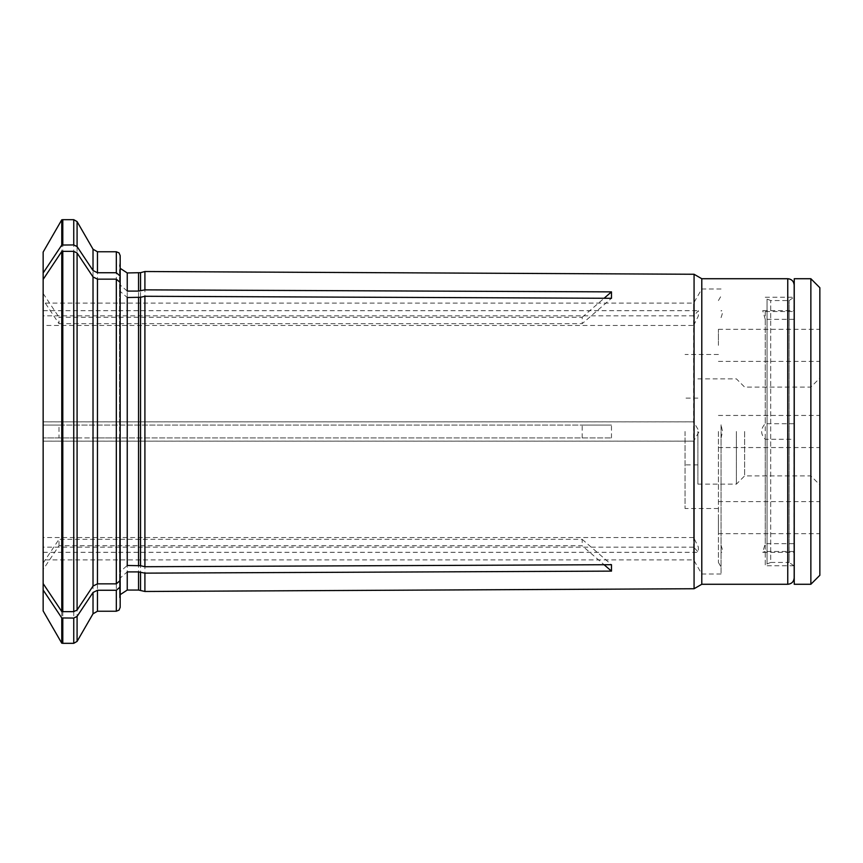 <?xml version="1.0" encoding="UTF-8"?>
<svg xmlns="http://www.w3.org/2000/svg" width="863" height="863" viewBox="0 0 863 863"><rect width="100%" height="100%" fill="white"/><g stroke="black" fill="none" stroke-linecap="round" stroke-linejoin="round"><path stroke-width="0.65" stroke-dasharray="4.32 3.24" d="M794.24 431.5L794.24 567.584L794.24 431.5M794.176 311.047L794.176 424.607L793.906 297.239L793.906 311.521L765.244 311.521L762.709 310.691L794.176 310.691L793.906 311.521M793.906 551.479L765.244 551.479L765.244 565.761L767.056 563.949L767.056 431.5L767.056 563.949L770.691 562.449L770.691 300.551L770.691 562.449L789.106 562.449L789.106 300.551L789.106 562.449L793.906 565.761L793.906 551.479L794.176 566.775L794.176 438.393L793.906 439.289L765.244 439.289C760.432 434.078 760.432 428.889 765.244 423.711L765.244 311.521M765.244 439.289L765.244 565.761L793.906 565.761L793.906 439.289M794.176 545.049L794.176 317.951L793.906 543.69L765.244 543.69L762.709 552.309L794.176 552.309L793.906 543.69M718.426 431.5L718.426 562.449L718.426 431.5M721.047 438.177L722.504 431.5L721.047 424.823L721.047 566.98L721.047 424.823M721.047 317.649C722.967 312.363 722.967 310.141 721.047 310.971L721.802 310.702L721.047 310.691M721.047 545.351C722.967 550.637 722.967 552.859 721.047 552.029L721.802 552.298L721.047 552.309M793.906 319.31L765.244 319.31L765.244 543.69M765.244 319.31L762.709 310.691M765.244 551.479L762.709 552.309M810.864 278.727L810.864 584.273M819.85 287.713L819.85 575.287M736.398 431.5L736.398 484.132L736.398 431.5M744.64 431.5L744.64 475.901L744.64 431.5M718.426 345.34L718.426 329.288L718.426 345.34M819.85 345.34L819.85 329.288L819.85 345.34M718.426 517.66L718.426 533.712L718.426 517.66M819.85 517.66L819.85 533.712L819.85 517.66M794.24 584.273L794.24 278.727M697.887 431.5L697.887 484.132L697.887 431.5M685.049 431.5L685.049 508.523L685.049 431.5M793.906 423.711L765.244 423.711M794.176 317.951L794.176 310.691M794.176 424.607L794.176 438.393M77.087 641.403L77.087 437.919L43.15 437.919L611.479 437.919L119.558 437.919M97.465 611.231L97.465 437.919L120.173 437.919L120.173 600.831L119.536 597.757L119.536 578.577M97.465 437.919L93.021 437.919L93.021 613.798M77.087 437.919L93.021 437.919M582.191 437.919L582.191 425.081L611.479 425.081L144.908 425.081L144.908 271.521M611.479 437.919L611.479 425.081M43.15 610.939L43.15 425.081L58.986 425.081L58.986 437.919M43.15 569.504L43.15 583.593L43.15 563.086L43.15 569.504L58.986 545.75L582.191 545.75L604.111 564.736M120.173 586.926L119.558 578.577L127.239 571.91M144.908 591.479L144.908 437.919M120.173 607.379L120.173 437.919M61.769 437.919L61.769 643.194M58.986 425.081L582.191 425.081M693.636 325.448L698.307 316.085L698.48 310.734L693.636 315.826L693.636 303.118L693.636 421.878L699.203 431.5L693.636 441.122L693.636 559.882L693.636 547.174L698.48 552.266L698.318 546.948L693.636 537.552L693.636 325.448L43.15 325.448L43.15 303.118L43.15 559.882L43.15 325.448M693.636 537.552L43.15 537.552M120.173 282.492L119.558 290.842L127.239 297.519M120.173 288.166L120.173 574.834L119.558 572.158L127.239 565.481M120.173 580.508L120.173 574.834M58.986 545.75L58.986 539.332L582.191 539.332L582.191 545.75M693.636 441.122L43.15 441.122M693.636 547.174L43.15 547.174M43.15 299.914L43.15 279.407L43.15 299.914L58.986 323.668L58.986 317.25L582.191 317.25L582.191 323.668L611.479 298.296M58.986 323.668L582.191 323.668M693.636 421.878L43.15 421.878M693.636 315.826L43.15 315.826M61.769 219.806L61.769 425.081L144.908 425.081M127.239 291.09L119.558 284.423L120.173 281.748L120.173 262.169L120.173 425.081L120.173 255.621M794.176 577.854L794.176 285.146M701.792 431.5L701.792 574.003L701.792 431.5M721.047 431.5L721.047 574.003L721.047 431.5M701.792 584.273L701.792 278.727M694.068 588.739L694.068 274.261M43.15 563.086L58.986 539.332M582.191 539.332L611.479 564.704M61.769 425.081L43.15 425.081L43.15 252.061M582.191 317.25L604.111 298.264M43.15 293.496L58.986 317.25M120.173 425.081L119.558 425.081M767.056 431.5L767.056 299.051L767.056 431.5M140.55 590.314L140.55 437.919M138.555 590.055L138.555 437.919M127.239 590.055L127.239 437.919M116.322 611.231L116.322 437.919M62.794 437.919L62.794 643.323M73.743 437.919L73.743 643.323M140.55 425.081L140.55 272.686M138.555 425.081L138.555 272.945M127.239 425.081L127.239 272.945M97.465 425.081L97.465 251.769M116.322 425.081L116.322 251.769M62.794 219.677L62.794 425.081M73.743 219.677L73.743 425.081M77.087 425.081L77.087 221.597M787.757 584.273L787.757 278.727M93.021 249.202L93.021 425.081M789.106 300.551L793.906 297.239L765.244 297.239L767.056 299.051L770.691 300.551L789.106 300.551M718.426 562.449L721.047 566.98M718.426 300.551L721.047 296.02M697.887 484.132L736.398 484.132L744.64 475.901L810.864 475.901L819.85 484.887M697.887 378.868L736.398 378.868L744.64 387.099L810.864 387.099L819.85 378.113M718.426 361.381L819.85 361.381M718.426 329.288L819.85 329.288M718.426 533.712L819.85 533.712M718.426 501.619L819.85 501.619M718.426 447.552L819.85 447.552M718.426 415.448L819.85 415.448M697.887 398.123L685.049 398.123M697.887 464.877L685.049 464.877M718.426 354.477L685.049 354.477M718.426 508.523L685.049 508.523M120.173 594.672L119.536 597.757L119.536 437.919M119.536 290.842L119.536 572.158M721.047 574.003L701.792 574.003L693.636 559.882L43.15 559.882M721.047 288.997L701.792 288.997L693.636 303.118L43.15 303.118M43.15 441.133L693.852 441.133M43.15 421.867L693.852 421.867M43.15 552.309L698.48 552.309M43.15 310.691L698.48 310.691M120.173 268.328L119.536 265.243L119.536 284.423M120.173 262.169L119.536 265.243L119.536 425.081"/><path stroke-width="1.29" d="M810.864 584.273L819.85 575.287L819.85 287.713L810.864 278.727L794.24 278.727L794.24 584.273L810.864 584.273L810.864 278.727M61.769 611.533L62.794 611.651L62.794 251.349L61.769 251.467L61.769 611.533A472964.475 409599.25 180 0 1 43.15 583.593L43.15 610.939L61.769 643.194L61.769 617.951A472964.539 409599.304 180 0 1 43.15 590.012M61.769 617.951L73.743 618.07L77.087 616.409A479286.176 415074.014 -0 0 0 93.021 592.493L97.465 590.26L116.322 590.26L120.173 586.926L120.173 581.252M127.239 590.055L127.239 571.91L138.555 571.91L144.908 573.14L144.908 591.479L138.555 590.055L127.239 590.055L120.173 594.672M604.111 564.736L611.479 571.123L144.908 573.14M116.322 590.26L116.322 611.231L119.029 610.13L120.173 607.379L120.173 586.926L120.173 600.831M140.55 565.718L144.908 566.721L144.908 296.279L140.55 297.282L140.55 565.718L127.239 565.481L127.239 297.519L140.55 297.282M93.021 276.926L97.465 279.159L116.322 279.159L120.173 282.492L120.173 580.508L116.322 583.841L97.465 583.841L93.021 586.074L93.021 276.926A479286.37 415074.176 -0 0 0 77.087 253.01L77.087 609.99A479286.37 415074.176 -0 0 0 93.021 586.074M62.794 611.651L73.743 611.651L77.087 609.99M62.794 251.349L73.743 251.349L77.087 253.01M61.769 251.467A472964.539 409599.304 180 0 0 43.15 279.407L43.15 583.593M140.55 290.863L140.55 272.686L127.239 272.945L127.239 291.09L138.555 291.09L144.908 289.86L144.908 271.521L694.068 274.261L694.068 588.739L144.908 591.479M116.322 251.769L97.465 251.769L97.465 272.74L116.322 272.74L116.322 251.769L119.029 252.87L120.173 255.621L120.173 281.748M43.15 279.407L43.15 272.988A472964.475 409599.25 180 0 1 61.769 245.049L73.743 244.93L77.087 246.591A479286.37 415074.176 -0 0 1 93.021 270.507L93.021 249.202L77.087 221.597L77.087 246.591M787.757 584.273L787.757 278.727C791.651 279.105 793.798 281.252 794.176 285.146L794.176 577.854C793.798 581.748 791.651 583.895 787.757 584.273L701.792 584.273L694.068 588.739M787.757 278.727L701.792 278.727L701.792 584.273M604.111 298.264L611.479 291.877L611.479 298.296L144.908 296.279M144.908 566.721L611.479 564.704L611.479 571.123M116.322 272.74L120.173 276.074M97.465 272.74L93.021 270.507M611.479 291.877L144.908 289.86M61.769 245.049L61.769 219.806L43.15 252.061L43.15 272.988M140.55 572.137L140.55 590.314M138.555 571.91L138.555 590.055M97.465 590.26L97.465 611.231L116.322 611.231M77.087 616.409L77.087 641.403L93.021 613.798L93.021 592.493M73.743 618.07L73.743 643.323L62.794 643.323L62.794 618.07M138.555 297.519L138.555 565.481M97.465 279.159L97.465 583.841M116.322 279.159L116.322 583.841M73.743 611.651L73.743 251.349M138.555 272.945L138.555 291.09M62.794 244.93L62.794 219.677L73.743 219.677L77.087 221.597M73.743 244.93L73.743 219.677M794.176 296.225L794.24 295.416M794.176 566.775L794.24 567.584M93.021 613.798L97.465 611.231M73.743 643.323L77.087 641.403M61.769 643.194L62.794 643.323M701.792 278.727L694.068 274.261M93.021 249.202L97.465 251.769M127.239 272.945L120.173 268.328M61.769 219.806L62.794 219.677M140.55 272.686L144.908 271.521"/></g></svg>

